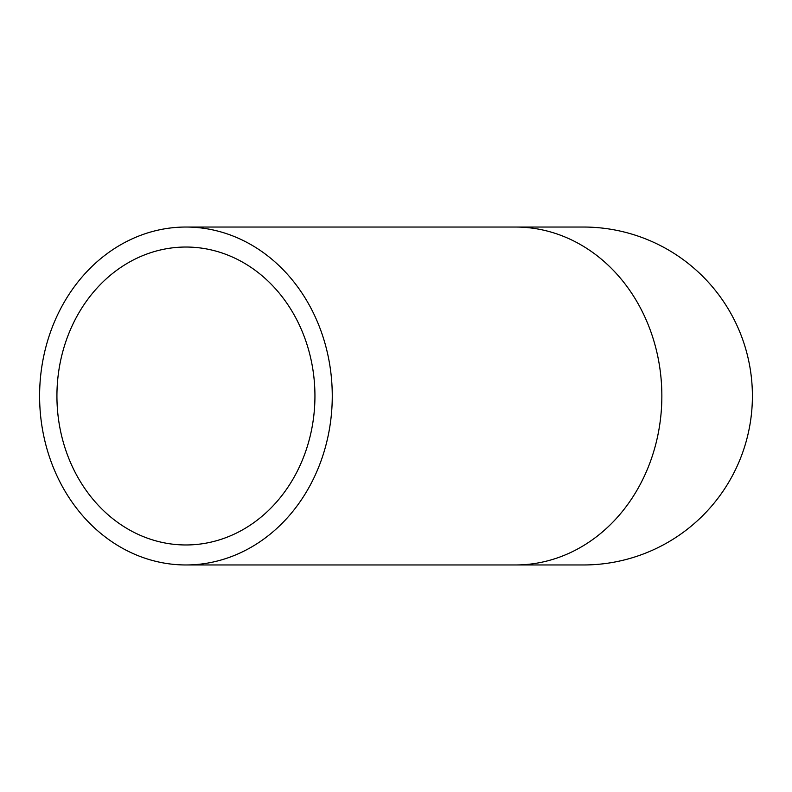 <?xml version="1.0" encoding="UTF-8"?>
<svg xmlns="http://www.w3.org/2000/svg" width="792" height="792" viewBox="0 0 792 792"><rect width="100%" height="100%" fill="white"/><g stroke="black" fill="none" stroke-linecap="round" stroke-linejoin="round"><path stroke-width="1.19" d="M39.6 396A168.963 146.332 -90 0 0 185.932 564.963A168.963 146.332 -90 0 0 332.264 396A168.963 146.332 -90 0 0 185.932 227.037A168.963 146.332 -90 0 0 39.6 396M56.925 396A148.965 129.007 -90 0 0 185.932 544.965A148.965 129.007 -90 0 0 314.939 396A148.965 129.007 -90 0 0 185.932 247.035A148.965 129.007 -90 0 0 56.925 396M583.437 564.963A168.963 168.963 0 0 0 752.4 396A168.963 168.963 0 0 0 583.437 227.037A168.963 168.963 0 0 1 752.4 396A168.963 168.963 0 0 1 583.437 564.963L515.523 564.963A168.963 146.332 -90 0 0 661.855 396A168.963 146.332 -90 0 0 515.523 227.037L583.437 227.037M185.932 564.963L515.523 564.963M185.932 227.037L515.523 227.037"/></g></svg>
